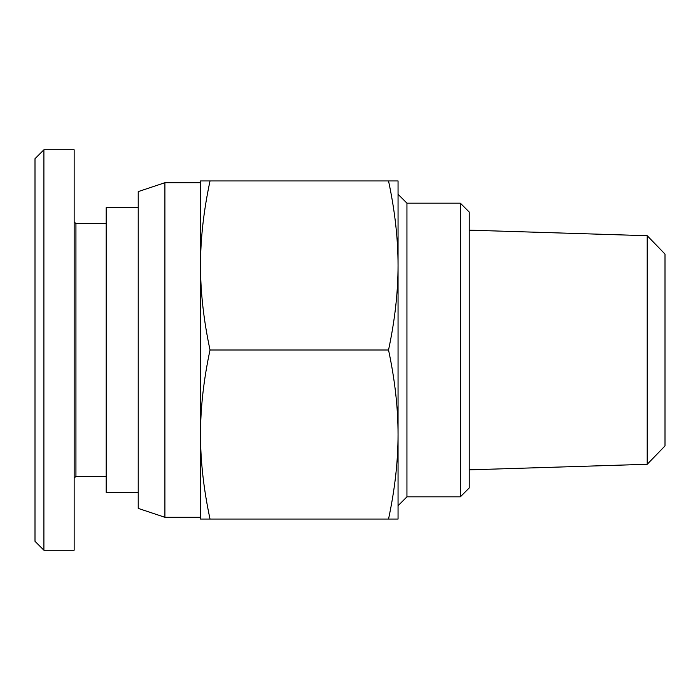 <?xml version="1.0" encoding="UTF-8"?>
<svg xmlns="http://www.w3.org/2000/svg" width="700" height="700" viewBox="0 0 700 700"><rect width="100%" height="100%" fill="white"/><g stroke="black" fill="none" stroke-linecap="round" stroke-linejoin="round"><path stroke-width="1.05" d="M164.911 517.291L138.224 508.392L138.224 191.607L164.911 182.709L164.911 517.291L200.506 517.291M647.211 464.284L665 445.935L665 254.065L647.211 235.716L647.211 464.284L469.236 469.849M200.506 265.466C200.489 292.005 203.665 320.189 210.026 350C203.665 379.811 200.489 407.995 200.506 434.534L200.506 180.933L210.026 180.933C203.665 210.744 200.489 238.928 200.506 265.466M398.055 265.466L398.055 519.067L388.535 519.067C394.896 489.256 398.072 461.073 398.055 434.534C398.072 407.995 394.896 379.811 388.535 350C394.896 320.189 398.072 292.005 398.055 265.466C398.072 238.928 394.896 210.744 388.535 180.933L398.055 180.933L398.055 265.466M460.338 203.175L460.338 496.825L406.945 496.825L406.945 203.175L460.338 203.175L469.236 212.074L469.236 487.926L460.338 496.825M138.224 207.629L106.19 207.629L106.19 492.371L138.224 492.371M106.19 223.641L75.933 223.641L75.933 476.359L74.156 478.135M43.899 550.209L74.156 550.209L74.156 149.791L43.899 149.791L35 158.69L35 541.31L43.899 550.209L43.899 149.791M200.506 434.534C200.489 461.073 203.665 489.256 210.026 519.067L200.506 519.067L200.506 434.534M388.535 180.933L210.026 180.933M388.535 350L210.026 350M388.535 519.067L210.026 519.067M406.945 203.175L398.055 194.276M75.933 223.641L74.156 221.865M75.933 476.359L106.19 476.359M406.945 496.825L398.055 505.724M647.211 235.716L469.236 230.151M164.911 182.709L200.506 182.709"/></g></svg>
